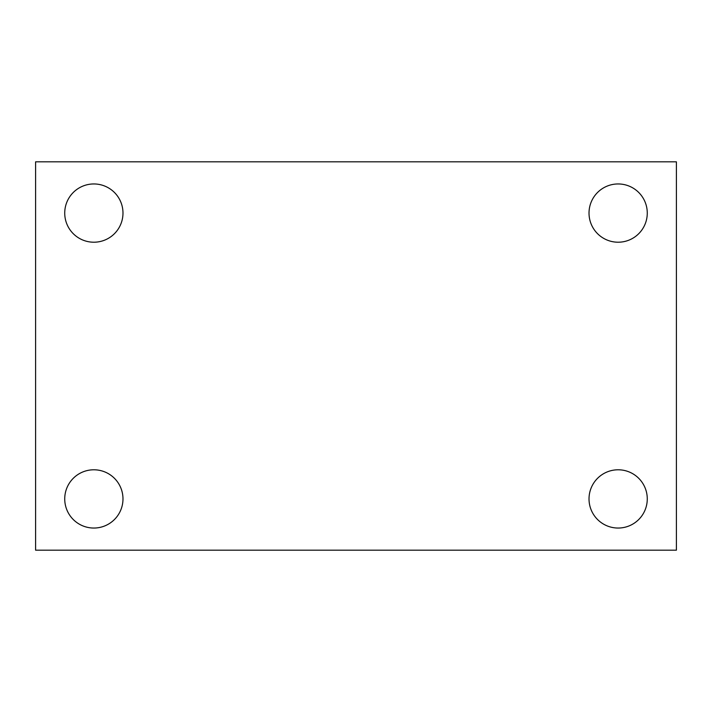 <?xml version="1.0" encoding="UTF-8"?>
<svg xmlns="http://www.w3.org/2000/svg" width="712" height="712" viewBox="0 0 712 712"><rect width="100%" height="100%" fill="white"/><g stroke="black" fill="none" stroke-linecap="round" stroke-linejoin="round"><path stroke-width="1.07" d="M35.6 161.82L676.4 161.82L676.4 550.18L35.6 550.18L35.6 161.82M93.851 469.787A29.13 29.13 0 0 1 122.98 498.916A29.13 29.13 0 0 1 93.851 528.046A29.13 29.13 0 0 1 64.73 498.916A29.13 29.13 0 0 1 93.851 469.787M618.149 469.787A29.13 29.13 0 0 1 647.27 498.916A29.13 29.13 0 0 1 618.149 528.046A29.13 29.13 0 0 1 589.02 498.916A29.13 29.13 0 0 1 618.149 469.787M618.149 183.954A29.13 29.13 0 0 1 647.27 213.084A29.13 29.13 0 0 1 618.149 242.213A29.13 29.13 0 0 1 589.02 213.084A29.13 29.13 0 0 1 618.149 183.954M93.851 183.954A29.13 29.13 0 0 1 122.98 213.084A29.13 29.13 0 0 1 93.851 242.213A29.13 29.13 0 0 1 64.73 213.084A29.13 29.13 0 0 1 93.851 183.954"/></g></svg>
